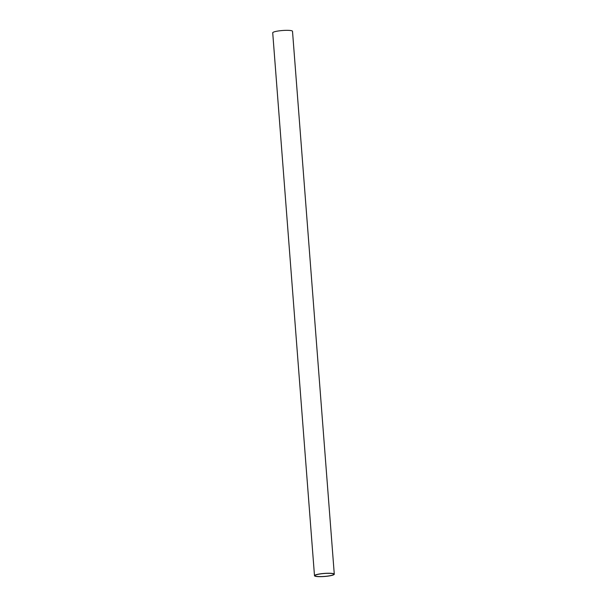 <?xml version="1.0" encoding="UTF-8"?>
<svg xmlns="http://www.w3.org/2000/svg" width="607" height="607" viewBox="0 0 607 607"><rect width="100%" height="100%" fill="white"/><g stroke="black" fill="none" stroke-linecap="round" stroke-linejoin="round"><path stroke-width="0.91" d="M334.282 574.192L292.506 31.283A9.924 1.54 175.6 0 0 288.166 30.35A9.924 1.54 175.6 0 0 277.923 31.04A9.924 1.54 175.6 0 0 272.718 32.808L314.494 575.717A9.924 1.54 -4.4 0 1 319.699 573.941A9.924 1.54 -4.4 0 1 329.935 573.258A9.924 1.54 -4.4 0 1 334.282 574.192A9.924 1.54 -4.4 0 1 329.077 575.96A9.924 1.54 -4.4 0 1 318.834 576.65A9.924 1.54 -4.4 0 1 314.494 575.717M319.107 576.567A9.439 1.464 175.6 0 0 328.842 575.914A9.439 1.464 175.6 0 0 333.797 574.23A9.439 1.464 175.6 0 0 329.669 573.342A9.439 1.464 175.6 0 0 319.927 573.994A9.439 1.464 175.6 0 0 314.98 575.679A9.439 1.464 175.6 0 0 319.107 576.567"/></g></svg>
